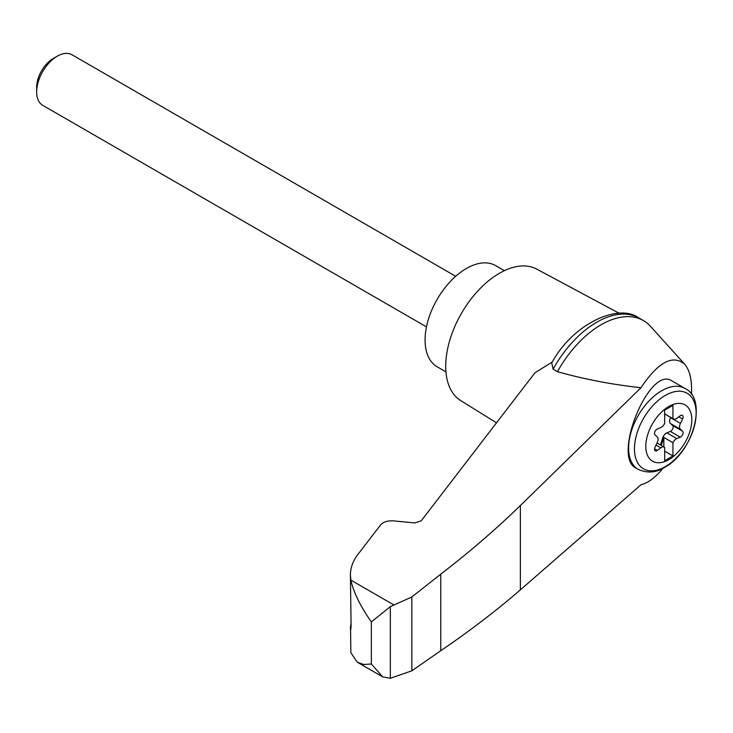 <?xml version="1.0" encoding="UTF-8"?>
<svg xmlns="http://www.w3.org/2000/svg" width="733" height="733" viewBox="0 0 733 733"><rect width="100%" height="100%" fill="white"/><g stroke="black" fill="none" stroke-linecap="round" stroke-linejoin="round"><path stroke-width="1.1" d="M691.466 394.4C692.144 380.354 689.872 370.293 684.649 364.191C672.738 354.241 658.188 362.075 641.009 387.702L520.357 505.559C495.911 529.272 469.377 552.141 440.762 574.168L411.845 596.974L390.322 606.64L390.322 678.282L411.845 670.814L440.762 650.693C469.377 631.278 495.911 611.001 520.357 589.863L641.009 484.751C648.091 482.983 655.439 477.476 663.063 468.213M684.649 364.191L650.483 326.322A84.716 48.909 120 0 0 643.418 320.587A84.716 48.909 120 0 0 557.456 371.695C584.128 379.218 611.973 384.559 641.009 387.702M350.576 629.968L350.86 652.691L357.292 662.201L363.77 664.501L371.356 663.997L371.356 621.923C360.48 606.484 353.645 592.548 350.86 580.105L350.401 574.929C350.466 566.93 353.572 559.306 359.729 552.077L380.5 525.03C383.286 521.933 387.555 520.549 393.319 520.87L414.805 522.931L421.218 520.842L534.962 372.758L552.224 362.084M350.401 574.929L351.098 625.689C350.704 630.829 350.493 631.379 350.456 627.311L351.098 623.123M350.401 628.758L350.456 627.311L351.052 627.53M390.322 606.64L371.356 621.923M411.845 596.974L411.845 670.814M440.762 574.168L440.762 650.693M638.278 469.413L635.832 467.993C611.872 456.769 649.566 365.373 671.785 380.812L685.016 388.453A46.738 26.984 -60 0 0 638.278 415.437A46.738 26.984 -60 0 0 638.278 469.413C647.441 473.426 656.2 472.758 664.574 467.379C693.336 452.362 707.849 398.871 685.016 388.453M668.808 459.628A32.527 18.783 -60 0 1 648.888 431.288A32.527 18.783 -60 0 1 688.727 408.281A32.527 18.783 -60 0 1 668.808 459.628M660.8 427.541A5.846 3.372 120 0 0 664.675 423.445L664.675 410.168L672.94 405.395L672.94 418.671A5.846 3.372 120 0 0 673.325 418.955A5.846 3.372 120 0 0 676.816 418.296L680.27 415.739A3.509 2.025 120 0 1 682.368 415.345A3.509 2.025 120 0 1 682.57 419.01L680.426 423.427A5.846 3.372 120 0 0 680.426 429.291L682.57 431.233A3.509 2.025 120 0 1 682.762 434.312A3.509 2.025 120 0 1 680.27 437.152L676.816 438.591A5.846 3.372 120 0 0 672.94 442.695L672.94 455.963L664.675 460.736L664.675 447.46A5.846 3.372 120 0 0 664.3 447.176A5.846 3.372 120 0 0 660.8 447.836L657.345 450.392A3.509 2.025 120 0 1 655.247 450.786A3.509 2.025 120 0 1 655.045 447.121L657.199 442.705A5.846 3.372 120 0 0 657.199 436.841L655.045 434.898A3.509 2.025 120 0 1 654.853 431.819A3.509 2.025 120 0 1 657.345 428.979L660.8 427.541M664.675 413.898L672.94 418.671M660.176 444.794A3.509 2.025 120 0 0 661.193 442.833L662.504 438.343A5.846 3.372 120 0 1 666.902 432.864L670.356 431.425A3.509 2.025 120 0 0 672.848 428.585A3.509 2.025 120 0 0 672.656 425.506L670.512 423.573A5.846 3.372 120 0 1 670.512 417.7L670.649 417.416M664.675 451.189L672.94 455.963M663.851 446.919L663.851 437.445L672.94 442.695M663.851 437.445A5.846 3.372 120 0 0 663.328 438.82L662.018 443.309A3.509 2.025 120 0 1 661.001 445.27M426.478 326.881L42.697 105.314A29.21 16.868 -60 0 1 36.65 91.946A29.21 16.868 -60 0 1 57.302 56.166A29.21 16.868 -60 0 1 71.916 54.718L455.688 276.286M36.65 91.946L36.65 87.264A23.483 13.561 -60 0 1 53.252 58.503L57.302 56.166M504.377 270.669L495.59 265.593A58.429 33.727 120 0 0 437.17 299.33A58.429 33.727 120 0 0 437.17 366.793L445.948 371.86M643.418 320.587L639.057 318.067A84.716 48.909 120 0 0 638.59 317.801A84.716 48.909 120 0 0 553.094 369.175L557.456 371.695M390.322 678.282L382.672 676.852L371.356 663.997M553.094 369.175L551.738 362.899C573.536 322.813 618.964 303.242 638.59 317.801M619.174 313.257L536.693 269.103A75.948 43.852 120 0 0 461.451 313.348A75.948 43.852 120 0 0 460.755 400.63L496.498 422.831M393.777 604.881L350.86 580.105M520.357 505.559L520.357 589.863M665.307 466.655A43.623 25.188 -60 0 1 638.59 428.658A43.623 25.188 -60 0 1 692.016 397.808A43.623 25.188 -60 0 1 665.307 466.655M678.795 416.83L682.57 419.01M670.512 417.7L680.426 423.427M656.035 445.087L660.8 447.836M666.902 432.864L676.816 438.591M662.504 438.343L663.328 438.82M661.193 442.833L662.018 443.309M654.551 448.779L657.345 450.392M670.356 431.425L680.27 437.152M672.656 425.506L682.57 431.233M670.512 423.573L680.426 429.291M673.325 418.955L664.675 413.971M664.3 447.176L657.052 442.989M357.292 662.201L382.672 676.852"/></g></svg>
